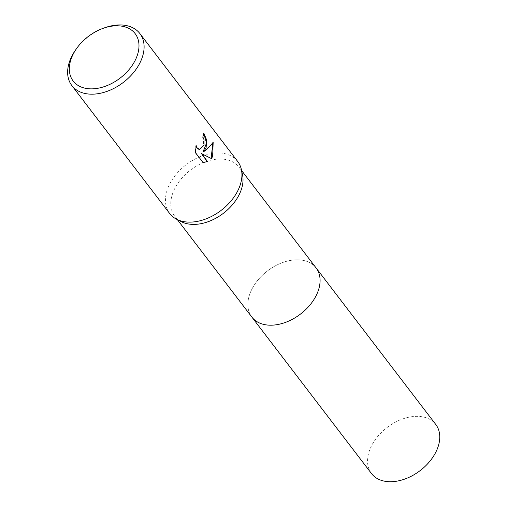 <?xml version="1.0" encoding="UTF-8"?>
<svg xmlns="http://www.w3.org/2000/svg" width="507" height="507" viewBox="0 0 507 507"><rect width="100%" height="100%" fill="white"/><g stroke="black" fill="none" stroke-linecap="round" stroke-linejoin="round"><path stroke-width="0.38" stroke-dasharray="2.54 1.9" d="M181.284 221.654A40.44 27.163 142.6 0 1 174.782 216.274A40.44 27.163 142.6 0 1 174.319 189.434A40.44 27.163 142.6 0 1 206.381 161.48A40.44 27.163 142.6 0 1 239.031 167.152A40.44 27.163 142.6 0 1 242.517 174.833M315.918 267.715A40.44 27.163 142.6 0 0 299.529 259.895A40.44 27.163 142.6 0 0 258.063 279.915A40.44 27.163 142.6 0 0 251.846 317.071A40.44 27.163 142.6 0 1 251.383 290.226A40.44 27.163 142.6 0 1 283.445 262.271A40.44 27.163 142.6 0 1 316.095 267.95M169.68 213.523A42.816 28.76 142.6 0 1 169.186 185.099A42.816 28.76 142.6 0 1 203.142 155.497A42.816 28.76 142.6 0 1 237.713 161.505M203.801 133.683L203.503 133.271A42.341 28.443 142.6 0 1 202.432 136.947L203.618 139.362L203.364 146.086L199.321 149.305M202.432 136.947L202.819 136.972M212.889 142.854L212.763 142.416C210.652 145.591 207.407 148.747 203.034 151.897M212.763 142.416L213.162 142.448M201.083 153.558L211.381 158.552M196.019 146.447L195.81 145.604L195.024 152.544L203.028 162.513M202.623 162.481L203.022 162.506M195.024 152.544L195.423 152.569M195.81 145.604L196.196 145.629M203.503 133.271L203.896 133.303M75.682 49.813A42.816 28.76 142.6 0 1 104.372 27.879M371.523 473.595A40.44 27.163 142.6 0 1 377.74 436.445A40.44 27.163 142.6 0 1 419.207 416.418A40.44 27.163 142.6 0 1 435.773 424.473M177.342 219.62L174.782 216.274M203.168 162.519L202.768 162.493M241.585 170.498L239.031 167.152"/><path stroke-width="0.76" d="M102.794 28.455L104.372 27.879A42.816 28.76 142.6 0 1 139.881 33.557L237.713 161.505A42.816 28.76 142.6 0 1 241.402 169.642L242.517 174.833A40.44 27.163 142.6 0 1 239.5 193.997A40.44 27.163 142.6 0 1 181.284 221.654L176.563 219.214A42.816 28.76 142.6 0 1 169.68 213.523L71.855 85.569A42.816 28.76 142.6 0 1 71.36 57.145A42.816 28.76 142.6 0 1 75.682 49.813L76.652 48.438A39.014 26.206 142.6 0 1 102.794 28.455A39.014 26.206 142.6 0 1 135.597 59.522A39.014 26.206 142.6 0 1 89.15 88.788A39.014 26.206 142.6 0 1 72.716 55.124A39.014 26.206 142.6 0 1 76.652 48.438M315.918 267.715A40.44 27.163 142.6 0 1 316.095 267.943A40.44 27.163 142.6 0 1 316.564 294.789A40.44 27.163 142.6 0 1 284.497 322.744A40.44 27.163 142.6 0 1 251.846 317.065L177.342 219.62M241.402 169.642A42.816 28.76 142.6 0 1 238.208 189.929A42.816 28.76 142.6 0 1 176.563 219.214M206.096 147.936L203.421 151.923L207.008 149.128L213.162 142.448L212.648 156.505L211.381 158.552L201.469 153.583L207.629 161.638L203.028 162.513L195.423 152.569L196.196 145.629L197.185 148.006L199.511 149.324L204.055 145.262L204.004 139.387L202.819 136.972A42.816 28.76 -37.4 0 0 203.896 133.303L206.653 140.002L206.096 147.936M139.881 33.557A42.816 28.76 142.6 0 1 140.376 61.981A42.816 28.76 142.6 0 1 106.426 91.583A42.816 28.76 142.6 0 1 71.855 85.569M203.801 133.683L206.539 143.05L203.034 151.897L203.421 151.923M211.089 158.406L212.889 142.854M203.022 162.506L207.243 161.613L201.469 153.583M207.243 161.613L207.629 161.638M199.321 149.305L198.256 149.109L196.798 147.981L196.019 146.447M316.095 267.943L435.773 424.473A40.44 27.163 142.6 0 1 429.556 461.624A40.44 27.163 142.6 0 1 388.089 481.65A40.44 27.163 142.6 0 1 371.523 473.595L251.846 317.071A40.44 27.163 142.6 0 0 268.412 325.12A40.44 27.163 142.6 0 0 309.878 305.1A40.44 27.163 142.6 0 0 316.095 267.943L241.585 170.498M199.511 149.324L199.124 149.299"/></g></svg>
